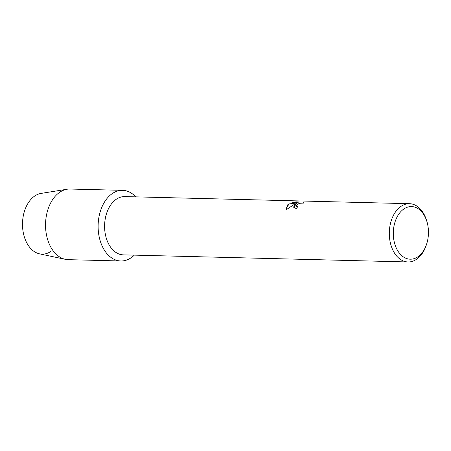 <?xml version="1.0" encoding="UTF-8"?>
<svg xmlns="http://www.w3.org/2000/svg" width="451" height="451" viewBox="0 0 451 451"><rect width="100%" height="100%" fill="white"/><g stroke="black" fill="none" stroke-linecap="round" stroke-linejoin="round"><path stroke-width="0.68" d="M426.353 244.893L425.913 246.128A29.146 19.466 -88.6 0 1 418.083 258.13A29.146 19.466 -88.6 0 1 408.048 261.963L123.343 254.86A29.146 19.466 -88.6 0 1 105.111 232.97A29.146 19.466 -88.6 0 1 114.763 200.419A29.146 19.466 -88.6 0 1 124.797 196.585L409.502 203.694A29.146 19.466 -88.6 0 1 426.556 220.398L426.934 221.655A26.321 17.578 -88.6 0 1 426.353 244.893A26.321 17.578 -88.6 0 1 419.283 255.728A26.321 17.578 -88.6 0 1 395.431 245.936A26.321 17.578 -88.6 0 1 402.472 210.031A26.321 17.578 -88.6 0 1 426.934 221.655M110.433 194.995A35.33 23.593 -88.6 0 1 135.774 196.861A35.33 23.593 -88.6 0 0 122.599 190.345A35.33 23.593 -88.6 0 0 110.433 194.995A35.33 23.593 -88.6 0 0 100.985 243.19A35.33 23.593 -88.6 0 0 133 256.331A35.33 23.593 -88.6 0 1 120.834 260.982A35.33 23.593 -88.6 0 1 98.741 234.447A35.33 23.593 -88.6 0 1 110.433 194.995M134.319 255.136A35.33 23.593 -88.6 0 1 133 256.331A35.33 23.593 -88.6 0 0 134.319 255.136M294.43 204.906L296.758 203.424L293.511 204.884L286.413 209.597L286.12 209.022L287.789 204.743L288.933 203.948L298.342 202.787L292.101 202.634L295.918 201.873L303.619 202.065L303.794 203.08L299.695 203.283L296.967 204.517L296.172 206.096L297.699 206.823A29.146 19.466 91.4 0 0 296.222 208.576L293.652 207.24L294.43 204.906M408.048 261.963A29.146 19.466 -88.6 0 1 389.816 240.073A29.146 19.466 -88.6 0 1 399.468 207.528A29.146 19.466 -88.6 0 1 409.502 203.694M297.671 206.851L296.183 206.124M303.923 202.414L303.63 202.099L295.918 201.873M293.657 207.257L296.758 203.424M295.929 201.907L292.214 202.634M298.342 202.787L288.944 203.976L286.126 209.038M50.94 251.399A30.471 20.351 -88.6 0 1 24.557 237.604A30.471 20.351 -88.6 0 1 33.12 197.245A30.471 20.351 -88.6 0 1 41.097 193.406L67.109 189.228A35.33 23.593 -88.6 0 1 70.023 189.037L122.599 190.345M120.834 260.982L68.259 259.669A35.33 23.593 -88.6 0 1 65.356 259.325L39.592 253.862A30.471 20.351 -88.6 0 1 22.787 229.429A30.471 20.351 -88.6 0 1 33.12 197.245M65.356 259.325A35.33 23.593 -88.6 0 1 45.872 231.002A35.33 23.593 -88.6 0 1 57.858 193.682A35.33 23.593 -88.6 0 1 67.109 189.228"/></g></svg>

